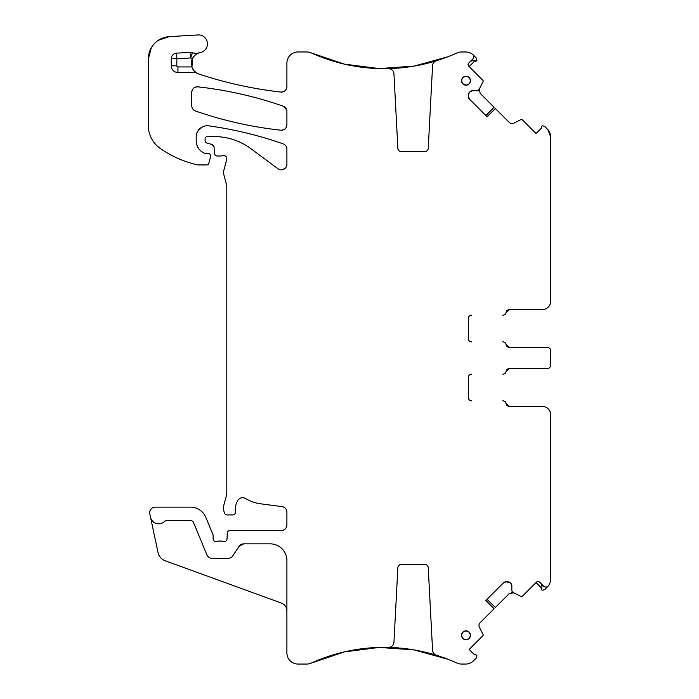 <?xml version="1.0" encoding="UTF-8"?>
<svg xmlns="http://www.w3.org/2000/svg" width="699" height="699" viewBox="0 0 699 699"><rect width="100%" height="100%" fill="white"/><g stroke="black" fill="none" stroke-linecap="round" stroke-linejoin="round"><path stroke-width="1.05" d="M374.629 68.397L384.336 68.659A176.812 176.812 0 0 0 443.481 58.41L446.888 57.152M447.893 56.768L414.14 66.09L379.216 68.589L344.485 64.151L311.308 52.949A176.812 176.812 0 0 0 388.268 68.607A5.566 5.566 0 0 1 393.956 73.876L397.862 148.398A3.338 3.338 0 0 0 401.191 151.569L424.896 151.569A3.338 3.338 0 0 0 428.234 148.398L432.567 65.758A5.566 5.566 0 0 1 436.473 60.734A176.812 176.812 0 0 0 457.006 52.949L451.834 55.186M471.633 60.612L476.299 61.005A1.11 1.11 0 0 1 475.757 61.302A1.11 1.11 0 0 0 476.299 61.005L476.901 60.402L476.237 57.921L472.978 54.697A11.132 11.132 0 0 0 465.674 51.962L461.585 51.962A11.132 11.132 0 0 0 457.006 52.949A176.812 176.812 0 0 1 447.823 56.794A176.812 176.812 0 0 0 457.006 52.949M472.978 54.697A11.132 11.132 0 0 1 473.503 55.186A11.132 11.132 0 0 0 472.978 54.697A3.338 3.338 0 0 1 472.699 59.1L468.758 63.032L468.112 64.657M511.432 592.437L513.852 592.804A3.897 3.897 0 0 0 511.572 592.411A3.897 3.897 0 0 1 513.852 592.804L509.335 593.521L495.364 607.483L487.028 599.296M451.834 660.826L457.006 663.063A176.812 176.812 0 0 0 436.473 655.278A5.566 5.566 0 0 1 432.567 650.253L428.234 567.614A3.338 3.338 0 0 0 424.896 564.442L401.191 564.442A3.338 3.338 0 0 0 397.862 567.614L393.956 642.136A5.566 5.566 0 0 1 388.268 647.405A176.812 176.812 0 0 0 311.308 663.063L344.485 651.87L379.216 647.423L414.131 649.921L447.884 659.244M243.724 543.857A5.566 5.566 0 0 0 239.084 546.347L243.724 543.857L270.207 543.857A16.697 16.697 0 0 1 286.896 560.554L286.896 652.918A11.132 11.132 0 0 0 298.027 664.05L306.721 664.05A11.132 11.132 0 0 0 311.308 663.063A176.812 176.812 0 0 1 384.336 647.353A176.812 176.812 0 0 0 311.308 663.063M166.388 520.484A2.228 2.228 0 0 0 164.772 521.192L166.388 520.484L190.434 520.484A3.338 3.338 0 0 1 193.518 522.546L206.913 554.892A5.566 5.566 0 0 0 212.059 558.326L228.136 558.326A5.566 5.566 0 0 0 232.776 555.845L239.084 546.347M216.9 541.445C214.733 541.891 213.475 541.026 213.116 538.85A2.779 2.779 0 0 0 216.9 541.445A5.566 5.566 0 0 1 218.892 541.078L221.242 541.078A5.566 5.566 0 0 1 223.234 541.445A2.779 2.779 0 0 0 227.018 538.964C226.598 541.07 225.34 541.9 223.234 541.445M286.896 524.94C286.573 528.313 284.72 530.174 281.339 530.506A5.566 5.566 0 0 0 286.896 524.94L286.896 512.14A5.566 5.566 0 0 0 282.064 506.626C285.052 507.256 286.66 509.09 286.896 512.14M245.532 498.483A5.566 5.566 0 0 0 237.913 500.318A17.807 17.807 0 0 0 235.388 511.808C234.943 507.692 235.781 503.865 237.913 500.318C239.949 497.627 242.492 497.015 245.532 498.483A38.952 38.952 0 0 0 260.675 503.804L282.064 506.626M226.808 492.629L226.424 495.512A11.132 11.132 0 0 0 226.808 492.629L226.808 186.415A5.566 5.566 0 0 0 226.616 184.973L226.808 186.415M224.615 155.659L226.502 157.38M211.946 144.431L213.999 146.877A2.779 2.779 0 0 0 211.946 144.431L207.166 143.146A2.779 2.779 0 0 1 205.104 140.464L205.104 138.821A2.228 2.228 0 0 1 207.332 136.593L214.348 136.593A61.206 61.206 0 0 1 250.758 148.599L278.027 168.782A5.566 5.566 0 0 0 286.896 164.309L286.896 149.105A5.566 5.566 0 0 0 283.174 143.854C285.524 144.815 286.765 146.572 286.896 149.105M285.341 168.171L282.055 169.822M208.879 125.855C234.226 129.42 258.997 135.423 283.174 143.854A389.509 389.509 0 0 0 208.879 125.855A11.132 11.132 0 0 0 196.201 136.873L196.201 140.866A13.351 13.351 0 0 0 203.933 152.976C199.005 150.434 196.428 146.397 196.201 140.866M198.114 130.634L202.43 126.877M205.104 153.238L203.933 152.976A2.779 2.779 0 0 0 205.104 153.238L207.883 153.238A2.779 2.779 0 0 1 210.574 156.733L208.818 163.269A2.228 2.228 0 0 1 206.668 164.92L198.402 164.92A5.566 5.566 0 0 1 197.17 164.781A105.724 105.724 0 0 1 160.272 148.468A27.82 27.82 0 0 1 148.345 125.637L148.345 58.865L151.36 47.672M148.345 58.865A22.254 22.254 0 0 1 169.298 36.645L158.297 40.315M207.42 43.216L207.288 42.185M191.937 67.183L192.487 58.489A11.132 11.132 0 0 0 191.849 66.938L194.305 71.088L197.013 73.203A5.566 5.566 0 0 0 194.305 72.504L194.305 71.088M280.71 92.05C252.828 88.869 225.567 82.875 198.927 74.05A405.088 405.088 0 0 0 280.71 92.05A5.566 5.566 0 0 0 286.896 86.519C286.476 90.188 284.406 92.032 280.71 92.05M479.042 91.185L479.409 88.764A3.897 3.897 0 0 0 479.016 91.045A3.897 3.897 0 0 1 479.409 88.764L480.126 93.282L494.088 107.253L485.901 115.588M487.028 116.716L495.364 108.528L509.335 122.491A3.897 3.897 0 0 0 513.852 123.207L521.035 119.546A1.11 1.11 0 0 1 522.328 119.747L536.046 133.465L541.489 128.013L541.323 127.393A1.11 1.11 0 0 1 541.611 126.318L542.214 125.715L544.696 126.379L547.396 129.079A11.132 11.132 0 0 1 550.655 136.943L547.92 129.638M550.183 304.021L550.655 301.252A8.344 8.344 0 0 1 542.31 309.596L509.475 309.596A3.338 3.338 0 0 0 506.19 312.374L509.475 309.596M468.304 318.499C468.505 316.472 469.614 315.354 471.642 315.162A3.338 3.338 0 0 0 468.304 318.499L468.304 338.534A3.338 3.338 0 0 0 471.642 341.872C469.606 341.662 468.496 340.553 468.304 338.534M509.475 347.429L506.19 344.651A3.338 3.338 0 0 0 509.475 347.429L547.317 347.429A3.338 3.338 0 0 1 550.655 350.776L550.655 353.065M506.19 371.361L509.475 368.574A3.338 3.338 0 0 0 506.19 371.361A3.338 3.338 0 0 1 502.896 374.14L502.799 374.14A3.338 3.338 0 0 0 506.093 371.361A3.338 3.338 0 0 1 509.388 368.574L547.317 368.574A3.338 3.338 0 0 0 550.655 365.236L550.655 362.947M468.304 377.477C468.505 375.45 469.614 374.341 471.642 374.14A3.338 3.338 0 0 0 468.304 377.477L468.304 397.513C468.496 399.54 469.606 400.649 471.642 400.85A3.338 3.338 0 0 1 468.304 397.513M509.475 406.416L506.19 403.638A3.338 3.338 0 0 0 509.475 406.416L542.31 406.416A8.344 8.344 0 0 1 550.655 414.76L550.655 579.069A11.132 11.132 0 0 1 547.92 586.374A3.338 3.338 0 0 1 543.516 586.094L539.584 582.153L537.959 581.507M283.165 106.161L286.669 109.83A5.566 5.566 0 0 0 283.165 106.161L286.896 109.83L286.896 124.667C286.476 128.328 284.423 130.171 280.727 130.197C251.596 127 223.182 120.595 195.493 111.01C193.125 110.049 191.884 108.293 191.744 105.75A5.566 5.566 0 0 0 195.493 111.01C193.125 110.049 191.884 108.293 191.744 105.75L191.744 92.373C192.173 88.712 194.235 86.868 197.922 86.842C227.061 90.084 255.476 96.523 283.165 106.161A389.509 389.509 0 0 0 197.922 86.842C227.061 90.084 255.476 96.523 283.165 106.161M473.572 57.563L473.616 56.112M472.742 60.63L470.593 61.206M286.896 124.667C286.476 128.336 284.423 130.18 280.727 130.197C251.596 127 223.182 120.595 195.493 111.01A389.509 389.509 0 0 0 280.727 130.197A5.566 5.566 0 0 0 286.896 124.667M191.744 92.373C192.173 88.703 194.235 86.859 197.922 86.842A5.566 5.566 0 0 0 191.744 92.373M468.758 63.032A2.228 2.228 0 0 0 468.758 66.178L482.86 80.289A1.11 1.11 0 0 1 483.07 81.573L479.226 89.123A0.559 0.559 0 0 1 479.121 89.262L477.775 90.608A0.559 0.559 0 0 1 477.382 90.774L472.541 90.774A3.897 3.897 0 0 0 469.78 91.91L469.51 92.189A3.897 3.897 0 0 0 468.365 94.942L468.365 96.436A3.897 3.897 0 0 0 469.51 99.188L468.365 96.436M469.151 66.571L474.604 61.128M169.298 36.645L198.009 34.95A8.904 8.904 0 0 1 207.367 42.709A8.904 8.904 0 0 1 200.272 52.574A11.132 11.132 0 0 0 192.496 58.48C194.654 55.116 196.908 53.229 199.232 52.827A11.132 11.132 0 0 1 192.435 52.696A5.566 5.566 0 0 0 190.338 52.408L176.541 53.141A5.566 5.566 0 0 0 171.272 58.699L171.272 65.828A6.675 6.675 0 0 0 177.948 72.504L194.305 72.504M374.926 647.597L380.929 647.388M447.832 659.218L443.481 657.602A176.812 176.812 0 0 0 384.336 647.353L374.629 647.615M454.21 661.831L446.888 658.86M485.901 600.424L494.088 608.759L480.126 622.73A3.897 3.897 0 0 0 479.409 627.248L483.07 634.43A1.11 1.11 0 0 1 482.86 635.723L469.151 649.441L474.604 654.884L475.224 654.718A1.11 1.11 0 0 1 476.299 655.007L476.901 655.61L476.237 658.091L473.538 660.791A11.132 11.132 0 0 1 465.674 664.05L461.585 664.05A11.132 11.132 0 0 1 457.006 663.063A176.812 176.812 0 0 0 443.481 657.602A176.812 176.812 0 0 1 457.006 663.063M506.181 581.76A3.897 3.897 0 0 0 503.429 582.905L506.181 581.76L510.427 582.905A3.897 3.897 0 0 0 507.675 581.76M510.427 582.905L510.707 583.176A3.897 3.897 0 0 1 511.843 585.937L510.707 583.176M539.584 582.153A2.228 2.228 0 0 0 536.439 582.153L522.328 596.264A1.11 1.11 0 0 1 521.035 596.465L513.494 592.621A0.559 0.559 0 0 1 513.354 592.516L512.009 591.171A0.559 0.559 0 0 1 511.843 590.777L511.843 585.937M545.054 586.968L546.504 587.011M506.19 403.638A3.338 3.338 0 0 0 502.896 400.85L502.799 400.85A3.338 3.338 0 0 1 506.093 403.638A3.338 3.338 0 0 0 509.388 406.416L542.31 406.416M547.317 347.429L509.388 347.429A3.338 3.338 0 0 1 506.093 344.651A3.338 3.338 0 0 0 502.799 341.872L502.896 341.872A3.338 3.338 0 0 1 506.19 344.651M506.19 312.374A3.338 3.338 0 0 1 502.896 315.162L502.799 315.162A3.338 3.338 0 0 0 506.093 312.374A3.338 3.338 0 0 1 509.388 309.596L542.337 309.596M468.365 94.942L469.51 92.189M472.541 90.774L469.78 91.91M542.005 585.028L541.987 586.138L541.41 583.988M536.046 582.547L541.489 587.999M541.987 586.138L541.611 589.694A1.11 1.11 0 0 1 541.314 589.152A1.11 1.11 0 0 0 541.611 589.694L542.214 590.297L544.696 589.633L547.92 586.374A11.132 11.132 0 0 1 547.431 586.898A11.132 11.132 0 0 0 547.92 586.374M509.475 368.574L547.317 368.574M213.116 538.85L213.116 535.513A2.779 2.779 0 0 0 212.907 534.447L205.856 517.435A16.697 16.697 0 0 0 190.434 507.133L155.248 507.133A5.566 5.566 0 0 0 149.804 513.852L158.035 552.594A11.132 11.132 0 0 0 165.121 560.738L281.409 603.071A8.344 8.344 0 0 1 286.896 610.909M466.006 84.998A4.255 4.255 0 0 0 470.261 80.735A4.255 4.255 0 0 0 466.006 76.479A4.255 4.255 0 0 0 461.751 80.735A4.255 4.255 0 0 0 466.006 84.998M466.006 631.014A4.255 4.255 0 0 0 461.751 635.277A4.255 4.255 0 0 0 466.006 639.533A4.255 4.255 0 0 0 470.261 635.277A4.255 4.255 0 0 0 466.006 631.014M466.006 76.287A4.447 4.447 0 0 0 461.55 80.735A4.447 4.447 0 0 0 466.006 85.191A4.447 4.447 0 0 0 470.453 80.735A4.447 4.447 0 0 0 466.006 76.287M466.006 630.821A4.447 4.447 0 0 0 461.55 635.277A4.447 4.447 0 0 0 466.006 639.725A4.447 4.447 0 0 0 470.453 635.277A4.447 4.447 0 0 0 466.006 630.821M495.425 108.59L487.168 116.855L469.51 99.188M494.027 608.829L485.761 600.563L503.429 582.905M150.521 517.216A8.344 8.344 0 0 0 164.772 521.192M281.339 530.506L230.032 530.506A2.779 2.779 0 0 0 227.254 533.171L227.018 538.964M226.424 495.512L223.846 505.141A11.132 11.132 0 0 0 223.846 510.908L224.37 512.865A2.779 2.779 0 0 0 227.053 514.927L232.627 514.927A2.779 2.779 0 0 0 235.388 511.808M213.999 146.877L214.576 153.474A2.779 2.779 0 0 0 217.345 156.017L220.386 156.017A5.566 5.566 0 0 0 222.317 155.667A3.338 3.338 0 0 1 226.703 159.66L223.654 171.045A5.566 5.566 0 0 0 223.654 173.929L226.616 184.973M197.013 73.203A11.132 11.132 0 0 0 198.927 74.05A11.132 11.132 0 0 1 192.88 69.192A11.132 11.132 0 0 0 198.927 74.05M192.435 52.696L190.635 57.965A16.697 16.697 0 0 0 192.496 58.48A11.132 11.132 0 0 1 200.272 52.574A11.132 11.132 0 0 0 199.232 52.827M311.308 52.949A176.812 176.812 0 0 0 384.336 68.659A176.812 176.812 0 0 1 311.308 52.949A11.132 11.132 0 0 0 306.721 51.962L298.027 51.962A11.132 11.132 0 0 0 286.896 63.093L286.896 86.519M550.655 136.943L550.655 301.252M550.655 350.776L550.655 365.236M171.272 58.699L176.838 58.699L176.838 65.828A1.11 1.11 0 0 0 177.948 66.938L191.849 66.938M176.541 53.141L176.838 58.699L190.635 57.965L190.338 52.408M171.272 65.828L176.838 65.828M177.948 66.938L177.948 72.504"/></g></svg>
